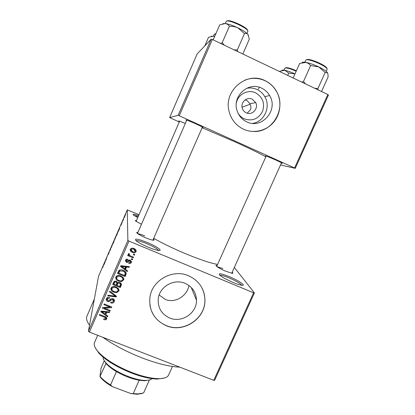 <?xml version="1.0" encoding="UTF-8"?>
<svg xmlns="http://www.w3.org/2000/svg" width="415" height="415" viewBox="0 0 415 415"><rect width="100%" height="100%" fill="white"/><g stroke="black" fill="none" stroke-linecap="round" stroke-linejoin="round"><path stroke-width="0.62" d="M233.261 282.511C226.875 279.772 222.373 277.324 219.753 275.166C217.917 272.92 221.029 273.381 229.085 276.561C238.469 280.39 246.894 286.085 241.743 285.255C239.834 284.965 237.007 284.047 233.261 282.511M241.753 285.255C240.228 283.362 235.912 280.867 228.81 277.78C224.152 275.882 221.164 275.036 219.846 275.249M137.749 217.595L133.345 214.965C132.328 213.85 134.071 214.088 138.579 215.675M138.195 216.563L133.921 215.411M148.119 247.143C142.35 244.689 138.304 242.521 135.975 240.638C134.04 238.174 137.79 238.786 147.226 242.469C156.429 246.235 163.489 251.137 158.489 250.437C156.133 250.105 152.679 249.01 148.119 247.143M158.597 250.447C157.384 248.787 153.457 246.526 146.822 243.662C141.209 241.385 137.604 240.389 136.001 240.664M236.358 103.081C237.821 94.355 248.004 88.981 255.676 92.867C262.866 97.24 265.123 103.506 262.441 111.666C258.187 119.084 252.102 121.465 244.186 118.809C241.649 117.621 239.637 115.816 238.148 113.388M252.242 99.185C246.692 96.27 239.943 102.858 242.469 108.72C243.206 110.582 244.456 111.936 246.22 112.787C252.066 115.832 258.913 108.465 255.692 102.588L252.242 99.185M247.252 113.165L250.38 109.882C251.132 108.082 251.07 106.287 250.188 104.497L249.98 103.76L246.956 100.44L245.078 99.896M261.694 88.182C248.455 81.179 231.969 96.213 237.058 110.618C238.744 115.801 241.976 119.546 246.759 121.854C261.715 129.625 278.792 110.001 269.61 95.528C267.706 92.249 265.066 89.801 261.694 88.182M252.626 123.39C264.246 121.792 271.099 106.842 264.812 96.648C262.965 93.484 260.407 91.118 257.15 89.552C253.783 88.006 250.281 87.591 246.64 88.291M265.097 80.686C246.536 70.846 223.057 91.144 229.173 111.713C231.409 119.826 236.202 125.667 243.564 129.231C253.793 133.921 266.539 130.865 273.796 122.041C281.085 113.243 281.961 99.766 275.773 90.122C273.075 85.962 269.517 82.813 265.097 80.686M253.492 131.498C273.392 132.66 287.33 106.899 275.674 90.148C272.982 85.988 269.423 82.844 265.003 80.718C258.348 77.714 251.594 77.543 244.736 80.204M188.981 285.504C187.264 295.75 175.275 303.666 165.341 299.417L159.163 295.003M169.678 317.999C161.637 314.254 157.825 307.971 158.229 299.153C159.121 286.915 173.823 278.278 185.1 283.346C192.337 286.713 196.134 292.321 196.492 300.175C196.954 313.128 181.692 323.28 169.678 317.999M188.56 275.768C172.536 268.536 151.542 280.514 149.851 297.913C148.99 310.928 154.484 320.198 166.332 325.723C183.887 333.406 206.048 318.264 204.922 299.391C204.201 288.378 198.749 280.504 188.56 275.768M149.862 304.864C151.605 314.679 157.083 321.584 166.301 325.588C183.85 333.266 205.99 318.139 204.87 299.277C204.771 295.558 203.926 292.015 202.333 288.658M266.005 156.45L265.294 156.014C265.169 155.547 268.687 156.896 275.856 160.06C280.716 162.291 282.828 163.411 282.19 163.427L281.339 163.188M186.631 120.485L185.91 120.034C185.588 119.499 188.794 120.718 195.527 123.706C201.192 126.31 203.718 127.644 203.096 127.706L202.245 127.462M179.488 121.481L178.808 121.071C178.45 120.656 180.618 121.471 185.318 123.499M141.458 224.276L135.747 221.107C135.14 220.541 135.378 220.355 136.468 220.547M232.187 272.214C233.209 273.049 233.142 273.407 232.001 273.283L225.833 271.265C221.32 269.325 218.186 267.634 216.428 266.197C215.655 265.46 215.899 265.195 217.164 265.403M222.834 268.526L217.061 266.7M153.374 239.097C154.427 239.948 154.354 240.316 153.145 240.207C151.522 239.979 149.042 239.185 145.707 237.811C141.593 236.057 138.755 234.542 137.189 233.277C136.359 232.514 136.597 232.229 137.915 232.416M144.768 235.896C141.474 234.548 139.144 233.827 137.785 233.744M179.861 367.166C169.87 366.751 157.295 363.675 142.127 357.932C126.891 351.946 113.793 345.067 102.827 337.302M217.605 264.422C210.597 263.203 199.973 259.66 185.738 253.793C173.496 248.637 162.82 243.481 153.711 238.324M265.844 156.813C259.707 153.394 249.524 148.451 235.295 141.982L202.115 127.753M250.126 104.227L242.075 107.246M254.4 292.949L214.643 380.285L213.772 380.311L253.596 292.803L254.4 292.949L234.34 267.442M124.536 217.138L125.138 215.447L124.536 217.138M122.757 221.242L123.234 219.597L122.757 221.242M121.061 225.174L121.574 223.571L121.061 225.174M117.222 234.039L116.589 235.502L116.672 234.553L117.995 231.658L117.222 234.039M113.72 242.137L113.056 243.678L113.165 242.656L114.39 240.02L113.72 242.137M110.276 250.105L109.57 250.971L110.172 250.25L111.08 247.485L110.276 250.105M105.706 260.677L107.003 256.916L105.706 260.677M102.666 267.654L103.672 264.62L102.666 267.654M127.877 240.451L127.255 209.86L98.547 276.26L88.405 331.336L127.877 240.451L128.972 241.099L89.427 332.109L88.405 331.336M103.911 264.817L104.528 262.638L105.244 261.735L103.911 264.817M108.554 254.099L109.031 252.719L108.019 254.753L109.264 251.895L108.554 254.099M111.324 247.573L112.735 243.828L111.324 247.573M114.846 239.419L116.252 235.704L114.846 239.419M118.389 231.347L119.1 228.93L119.733 228.234L118.389 231.347M122.14 222.668L121.922 223.166L122.14 222.668M123.623 219.239L123.405 219.737L123.623 219.239M125.667 214.519L125.449 215.017L125.667 214.519M138.994 214.721L127.255 209.86M134.704 254.478L134.408 255.152L133.324 254.706L133.62 254.027L134.704 254.478M132.681 259.126L132.385 259.8L131.296 259.354L131.591 258.68L132.681 259.126M127.555 270.876L127.244 271.586L120.532 266.43L120.843 265.719L129.392 266.663L129.081 267.369L126.559 267.032L125.538 269.366L127.555 270.876M121.611 281.552L118.716 281.163C116.724 280.524 115.723 279.248 115.712 277.329L115.847 276.94C117.149 275.295 118.83 274.958 120.89 275.923L123.328 277.702L123.8 279.637L121.611 281.552L121.636 280.732M116.797 292.596L113.907 292.212C111.91 291.579 110.909 290.303 110.904 288.389L111.033 288.01C112.335 286.376 114.011 286.034 116.07 286.993L118.508 288.757L118.975 290.697L116.797 292.596L116.843 291.766M114.244 301.658C113.451 303.038 112.273 303.438 110.712 302.857L110.909 302.151C112.008 302.514 112.833 302.213 113.383 301.249L112.672 299.371L110.509 300.47C109.778 301.487 108.823 301.798 107.646 301.415C106.556 300.963 106.09 300.18 106.261 299.059L106.39 298.675C107.091 297.431 108.144 297.057 109.544 297.565L109.353 298.271L107.293 299.013L107.967 300.756L108.834 300.854L110.701 298.992L112.953 298.696C114.078 299.179 114.566 299.998 114.41 301.16L114.322 300.465L113.077 301.731M107.827 316.111L107.521 316.811L100.809 311.79L101.115 311.084L109.638 311.95L109.337 312.651L106.816 312.334L105.809 314.643L107.827 316.111M253.596 292.803L128.972 241.099M213.772 380.311L89.427 332.109M105.68 319.856L103.677 319.534L103.869 318.829L105.799 318.642L105.54 317.703L99.341 315.156L99.631 314.487L104.793 316.515C106.064 316.842 106.722 317.579 106.769 318.725L105.68 319.856L105.809 318.611M110.266 310.519L109.975 311.188L102.375 308.184L102.687 307.474L110.006 307.058L103.911 304.646L104.207 303.977L111.806 306.986L111.49 307.707L104.186 308.117L110.266 310.519M116.491 296.248L116.205 296.901L107.734 295.859L108.04 295.164L115.443 296.258L109.498 291.802L109.804 291.097L116.491 296.248M121.185 285.473L120.277 287.554L112.678 284.498L113.586 282.402C114.146 281.251 115.054 280.893 116.309 281.323L117.585 282.693L119.852 282.527C120.983 282.942 121.496 283.715 121.403 284.835L121.185 285.473L121.216 284.389L120.314 286.459L120.277 287.554M125.963 274.523L125.102 276.499L117.497 273.412L118.923 270.507C120.288 269.672 121.725 269.641 123.234 270.409C125.102 270.979 126.082 272.141 126.17 273.89L125.963 274.523L125.963 273.516L125.107 275.477L125.102 276.499M131.306 262.539C130.756 263.515 129.926 263.821 128.811 263.468L129.003 262.747L130.626 261.891L130.077 260.905L129.501 260.874L128.904 261.419C128.297 262.342 127.488 262.669 126.476 262.399L125.434 260.62L125.563 260.226C126.046 259.287 126.798 258.981 127.83 259.302L127.633 260.018L126.264 260.833L126.658 261.673L127.867 260.999C128.463 260.096 129.252 259.821 130.232 260.174L131.441 262.109L131.306 262.539L131.264 261.616L130.253 262.581M133.521 257.186L133.225 257.865L127.696 255.593L127.991 254.914L128.873 255.277L128.245 254.063L128.821 253.539L129.527 254.058L129.179 254.618L129.584 255.417L133.521 257.186M136.053 251.656C135.098 252.88 133.869 253.119 132.364 252.367C130.953 251.915 130.232 251.002 130.206 249.638L130.32 249.291C131.254 248.077 132.468 247.833 133.957 248.559C135.378 249.005 136.115 249.913 136.172 251.277L135.98 250.805L134.849 251.801M327.84 94.532L328.462 95.04L295.247 168.35L294.572 167.982L327.84 94.532L212.345 39.482L179.244 115.764L178.149 115.329L211.194 39.15L197.177 53.903L169.616 117.585L179.27 121.984M178.149 115.329L169.616 117.585M295.247 168.35L280.54 164.957M294.572 167.982L179.244 115.764M211.194 39.15L212.345 39.482M89.541 325.158C86.751 321.345 85.905 318.295 87 316.007L94.35 299.039M105.867 318.326L105.996 317.122M105.623 316.894L105.54 317.703M106.764 318.077L106.671 319.021M106.702 317.906L105.835 318.538M107.604 315.95L107.521 316.811M105.861 314.176L105.192 313.678M109.399 311.924L109.337 312.651M106.883 311.67L106.816 312.334M106.691 311.649L105.809 314.643M103.081 312.573L105.021 314.067L105.83 312.21L101.774 311.696L103.081 312.573M101.846 311.157L101.774 311.696M105.898 311.572L105.83 312.21M110.037 310.43L109.975 311.188M104.243 307.624L103.714 307.411M110.074 306.301L110.006 307.058M111.557 306.893L111.49 307.707M110.639 306.524L110.053 306.561M104.274 307.38L104.186 308.117M113.539 300.424L113.586 299.044M112.73 298.618L112.672 299.371M111.127 298.707L109.669 300.159M107.729 300.642L107.646 301.415M107.163 299.895L106.37 298.733M109.425 297.524L109.353 298.271M107.625 297.472L107.293 299.013M107.418 297.835L107.267 298.541M116.252 296.061L116.205 296.901M115.749 295.677L115.479 295.646M115.489 295.475L115.443 296.258M113.959 291.439L113.907 292.212M112.008 289.924L110.971 288.171M118.975 289.758L118.83 291.143M118.877 290.023L117.668 291.231M112.382 286.734L111.874 288.057M118.073 289.924L117.829 288.015M111.925 288.363L111.822 288.669C111.858 290.132 112.652 291.091 114.208 291.548C115.733 292.259 116.973 292.01 117.943 290.791L118.047 290.474C118.005 289.058 117.238 288.119 115.754 287.652L113.912 287.247L111.925 288.363L112.019 287.258M113.964 286.495L113.912 287.247M115.801 286.889L115.754 287.652M120.314 286.459L119.805 286.251M117.04 285.136L116.252 284.82M113.881 283.87L113.088 283.549M121.382 283.948L121.216 284.389M118 282.428L117.082 284.368L117.02 285.453L119.686 286.526L120.516 284.363L119.562 283.201C118.612 282.885 117.959 283.191 117.601 284.125L117.02 285.453M120.516 284.363L120.454 282.833M114.841 281.204L113.938 283.108L113.86 284.182L116.133 285.095L116.916 283.097L116.138 282.044C115.24 281.769 114.654 282.091 114.369 283.009L113.86 284.182M116.916 283.097L116.947 281.692M116.184 281.277L116.138 282.044M117.653 283.051L117.601 284.125M119.593 282.433L119.562 283.201M118.752 280.379L118.716 281.163M116.963 279.093L115.754 277.189M123.789 278.688L123.649 280.099M123.66 279.051L122.383 280.291M117.295 275.627L116.662 277.137M122.876 278.792L122.435 276.784M116.74 277.293L116.631 277.609C116.677 279.072 117.471 280.037 119.022 280.493C120.542 281.214 121.787 280.965 122.757 279.746L122.866 279.414C122.819 277.998 122.052 277.054 120.573 276.592L118.726 276.177L116.74 277.293L116.802 276.265M118.763 275.425L118.726 276.177M120.599 275.814L120.573 276.592M125.107 275.477L124.593 275.269M118.69 272.873L117.876 272.541M126.16 272.914L125.963 273.516M119.873 269.968L118.726 272.1L118.68 273.101L124.505 275.467L125.034 274.253L125.237 273.656L124.671 272.105L122.928 271.078L119.769 271L118.68 273.101M125.237 272.945L124.837 271.27M119.245 270.912L119.198 271.903M119.811 270.015L119.769 271M122.944 270.295L122.928 271.078M124.676 271.156L124.671 272.105M127.234 270.637L127.244 271.586M125.538 269.294L124.78 268.713M121.507 266.197L120.89 265.725M129.065 266.627L129.081 267.369M126.554 266.347L126.559 267.032M126.435 266.337L125.538 268.396L125.538 269.366M122.809 267.244L124.749 268.78L125.569 266.897L121.502 266.347L122.809 267.244M121.517 265.792L121.502 266.347M125.569 266.238L125.569 266.897M130.611 261.455L130.424 260.262M130.051 260.106L130.077 260.905M129.475 259.992L129.501 260.874M129.418 259.987L127.265 261.611M126.471 261.564L126.476 262.399M126.336 261.414L125.465 260.485M127.623 259.251L127.633 260.018M126.632 259.225L126.362 260.521M126.357 259.608L126.259 260.324M131.384 261.263L131.264 261.616M132.338 258.986L132.385 259.8M133.179 257.046L133.225 257.865M129.874 255.614L128.873 255.204M128.359 253.876L128.852 254.4L128.873 255.277M129.195 253.814L129.215 254.509M134.351 254.333L134.408 255.152M132.318 251.537L132.364 252.367M132.032 251.386L130.211 249.623M136.104 250.395L135.98 250.805M131.628 248.243L131.067 248.798L131.031 249.467M135.29 250.598L133.978 248.569M131.104 249.638L132.655 251.687C133.692 252.237 134.564 252.113 135.269 251.314L133.713 249.259C132.675 248.715 131.809 248.839 131.104 249.638L131.067 248.798M133.656 248.445L133.713 249.259M105.026 262.238L104.751 262.124M104.502 262.918L104.248 263.727L104.502 262.918M110.074 250.577L109.793 250.463M112.029 245.364L111.417 247.247L112.029 245.364M113.368 242.282L114.156 240.518L113.368 242.282M113.321 242.702L114.172 240.814L113.321 242.702M115.536 237.256L114.939 239.102L115.536 237.256M116.874 234.169L117.803 232.146L116.874 234.169M118.892 229.645L119.271 228.987L118.892 229.645M124.536 216.64L124.152 217.735L124.536 216.64M164.283 378.065L157.435 379.051C150.484 378.921 141.987 376.981 131.934 373.22C116.999 367.265 105.944 360.547 98.78 353.061L95.243 347.739M97.701 335.315L94.63 342.354C93.52 344.756 94.76 347.978 98.339 352.019C105.685 359.681 117.02 366.564 132.349 372.68C142.661 376.54 151.376 378.537 158.489 378.672C164.018 378.672 167.38 377.484 168.568 375.119L168.672 374.885M321.537 91.528L328.068 77.081L328.058 74.876L327.539 72.796C326.429 71.219 323.529 69.279 318.845 66.965L325.153 72.506L327.539 72.796L327.715 73.149M317.973 89.832L317.968 88.426L325.153 72.506M317.968 88.426L314.881 88.359M310.664 65.518L318.845 66.965C314.036 64.693 309.766 63.179 306.026 62.416L308.615 63.521L310.664 65.518L303.484 81.516L301.7 82.077M305.549 83.908L303.484 81.516M293.146 77.994L299.666 63.412L306.026 62.416C303.749 62.006 302.421 62.084 302.032 62.649M149.327 380.01L144.602 380.768L139.186 380.249C131.664 378.838 124.08 375.959 116.439 371.601C111.998 368.977 108.621 366.378 106.307 363.799L106.022 363.12M116.439 371.601L110.572 384.913L112.372 386.624C107.527 383.911 103.828 381.141 101.286 378.314L99.937 376.592L105.996 363.436L103.916 360.07M103.117 357.165C103.039 358.726 103.958 360.599 105.877 362.783C112.724 370.989 134.688 380.726 145.634 380.399C148.736 380.379 150.863 379.792 152.015 378.636M104.29 360.702L101.115 367.939L99.937 376.592M149.379 379.995L143.6 392.948L138.252 393.892L130.751 393.534L112.372 386.624M139.186 380.249L133.308 393.472M142.08 393.482L137.251 394.25L130.751 393.534M100.228 376.576L100.861 377.323C103.143 379.865 106.38 382.397 110.572 384.913M279.243 71.37L284.809 70.275L281.868 70.114M287.683 75.395L288.721 73.071L294.972 73.917M294.987 73.88C291.065 72.106 287.673 70.903 284.809 70.275L288.721 73.071M242.806 54.002L249.316 39.171L247.833 34.341C246.09 32.437 242.765 30.274 237.847 27.852L244.471 33.599C245.82 33.179 246.941 33.428 247.833 34.341L248.471 35.4M237.572 51.507L237.313 49.95L244.471 33.599M237.313 49.95L234.117 49.862M229.35 26.306C232.307 26.135 235.139 26.653 237.847 27.852C232.851 25.491 228.696 24.044 225.381 23.51C227.052 23.826 228.369 24.76 229.35 26.306L222.196 42.74L220.583 43.409M224.37 45.214L222.196 42.74M213.191 39.887L219.691 24.91L225.381 23.51L222.648 23.748M204.803 45.878L208.517 37.303L213.424 36.178L211.074 36.323M215.753 33.989L214.29 34.196L213.409 36.172L214.628 36.582M213.424 36.178L214.685 36.442M311.867 131.664L310.653 134.346M308.444 139.227L307.074 142.252M311.878 131.643L307.064 142.272M104.647 316.458L104.564 317.205M103.574 311.333L103.501 311.94M110.613 299.282L110.509 300.47M114.426 294.66L114.369 295.49M114.447 281.941L114.369 283.009M123.245 265.984L123.234 266.606M128.878 260.496L128.904 261.419M327.077 69.492L327.098 69.445C328.732 67.163 309.056 58.276 306.052 59.952L304.766 62.224M306.877 59.63C309.642 58.079 327.7 66.11 326.802 68.485M296.175 71.219C290.635 68.766 286.915 67.702 285.017 68.024L283.907 70.109M285.753 67.738C287.564 67.432 291.107 68.449 296.367 70.789M247.781 31.53L247.807 31.478C249.534 28.91 227.83 18.748 226.242 21.393L225.288 23.499M227.093 21.066C228.535 18.623 248.372 27.758 247.511 30.461M215.043 33.906L215.888 33.682M265.6 155.89L265.294 156.014M186.231 119.904L185.91 120.034M258.452 89.158L259.292 87.259M202.987 127.405L203.096 127.706M282.086 163.142L282.19 163.427M196.492 300.175L191.191 287.388M264.812 96.648L269.61 95.528M249.98 103.76L255.692 102.588M106.769 318.725L106.805 318.357M107.184 299.324L107.314 298.146M114.41 301.16L114.457 300.47M118.975 290.697L119.006 289.945M111.822 288.669L111.915 287.564M121.403 284.835L121.424 284.099M123.8 279.637L123.81 278.787M116.631 277.609L116.693 276.577M126.17 273.89L126.17 272.945M126.264 260.833L126.259 259.915M131.441 262.109L131.41 261.336M129.179 254.618L129.158 253.788M136.172 251.277L136.099 250.427M131.047 249.814L131.005 248.974M98.78 353.061L98.339 352.019M168.568 375.119L172.453 366.455M157.435 379.051L158.489 378.672M327.129 69.227L326.216 71.401M231.726 273.241L281.51 162.804M216.703 266.43L266.176 156.066M186.802 120.085L137.448 233.489M202.416 127.063L152.902 240.171M136.099 221.387L179.622 121.17M144.602 380.768L145.634 380.399M106.307 363.799L105.877 362.783M101.286 378.314L100.861 377.323M137.251 394.25L138.252 393.892M247.838 31.281L246.941 33.449"/></g></svg>
